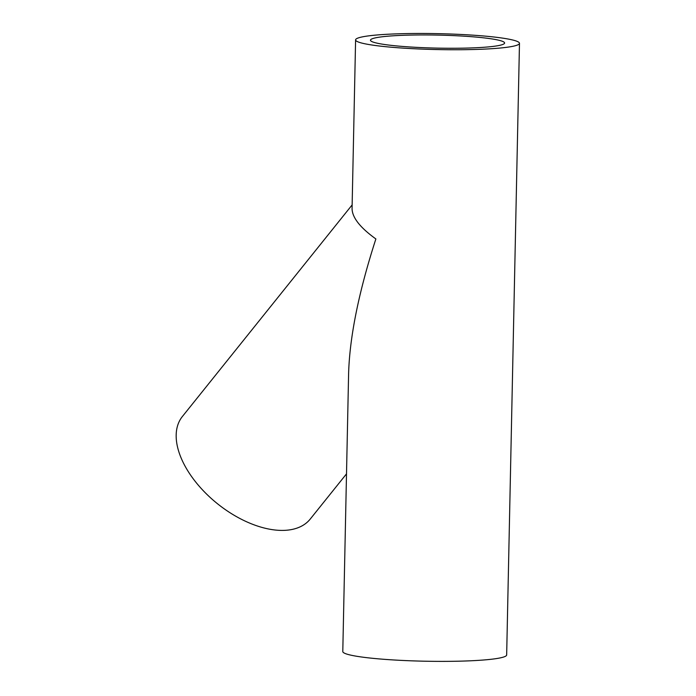 <?xml version="1.0" encoding="UTF-8"?>
<svg xmlns="http://www.w3.org/2000/svg" width="696" height="696" viewBox="0 0 696 696"><rect width="100%" height="100%" fill="white"/><g stroke="black" fill="none" stroke-linecap="round" stroke-linejoin="round"><path stroke-width="1.04" d="M352.141 204.911L182.395 416.486A81.954 46.101 38.7 0 0 201.457 488.749A81.954 46.101 38.7 0 0 286.308 530.256A81.954 46.101 38.7 0 0 310.242 519.059L346.504 473.863M355.595 39.889L352.063 208.696C352.254 217.587 360.189 227.67 375.875 238.945C358.849 291.607 349.766 336.298 348.618 373.03L342.789 651.526A81.954 7.961 -178.8 0 0 424.56 661.2A81.954 7.961 -178.8 0 0 506.662 654.953L519.477 43.326A81.954 7.961 -178.8 0 1 437.366 49.564A81.954 7.961 -178.8 0 1 355.595 39.889A81.954 7.961 -178.8 0 1 379.276 34.8A81.954 7.961 -178.8 0 1 468.756 34.896A81.954 7.961 -178.8 0 1 519.477 43.326M389.847 36.035A67.086 6.516 -178.8 0 1 463.092 36.114A67.086 6.516 -178.8 0 1 504.6 43.013A67.086 6.516 -178.8 0 1 437.401 48.12A67.086 6.516 -178.8 0 1 370.472 40.203A67.086 6.516 -178.8 0 1 389.847 36.035"/></g></svg>
